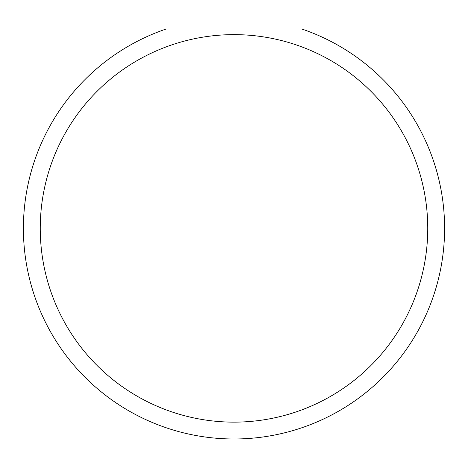 <?xml version="1.0" encoding="UTF-8"?>
<svg xmlns="http://www.w3.org/2000/svg" width="468" height="468" viewBox="0 0 468 468"><rect width="100%" height="100%" fill="white"/><g stroke="black" fill="none" stroke-linecap="round" stroke-linejoin="round"><path stroke-width="0.7" d="M427.752 228.384A193.752 193.752 0 0 0 234 34.632A193.752 193.752 0 0 0 40.248 228.384A193.752 193.752 0 0 0 234 422.136A193.752 193.752 0 0 0 427.752 228.384M301.86 29.016A210.6 210.6 0 0 1 234 438.984A210.6 210.6 0 0 1 166.14 29.016L301.86 29.016"/></g></svg>
